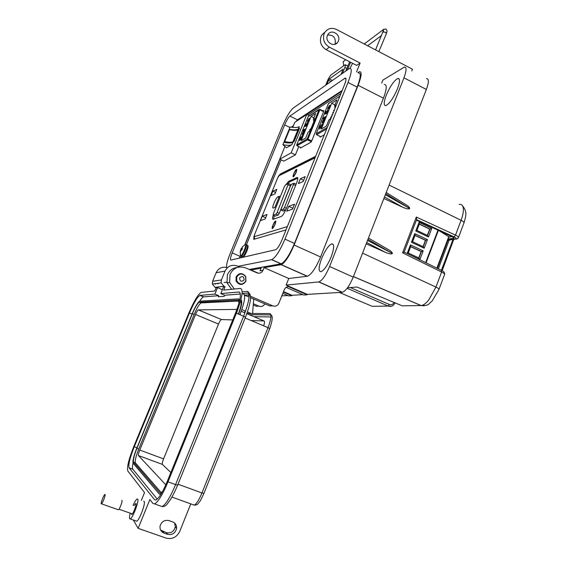 <?xml version="1.0" encoding="UTF-8"?>
<svg xmlns="http://www.w3.org/2000/svg" width="567" height="567" viewBox="0 0 567 567"><rect width="100%" height="100%" fill="white"/><g stroke="black" fill="none" stroke-linecap="round" stroke-linejoin="round"><path stroke-width="0.85" d="M340.965 93.534L307.952 115.016M281.083 159.837L246.411 244.795L247.148 245.128C247.928 245.227 247.63 247.056 246.262 250.621C244.724 254.2 243.427 256.291 242.371 256.894L242.017 256.738M241.613 256.553L241.173 257.624M315.677 156.279L280.396 173.984L279.375 175.139M253.945 236.815L253.768 239.345L286.016 229.897M320.171 136.477L320.1 137.157L324.331 134.811M300.425 147.463L300.347 148.1L310.992 142.189L311.595 141.24L323.75 111.182L323.821 110.565L323.19 110.955M329.576 105.384L328.357 108.559L329.909 105.242L329.746 106.738L327.79 109.431L327.868 107.914L329.625 105.412M324.111 117.745L325.798 116.504L323.339 119.19L323.225 118.283L324.154 117.163L324.324 117.844L325.522 117.1M321.085 124.938L319.951 126.788L319.901 128.284L321.858 125.711L322.311 123.578L322.155 125.52L319.575 129.035L319.682 126.93L321.085 124.938M331.83 116.2L331.192 116.582L330.164 119.127L328.924 119.864L326.436 126.037L321.291 129.014L331.688 103.265L336.975 99.884L334.502 106.022L335.763 105.228L334.743 107.758L335.395 107.361M323.792 119.261L325.019 118.383L324.033 120.87L322.864 122.678L323.495 119.998L323.098 120.388L322.169 123.032L322.439 121.352L323.792 119.261L324.827 118.857M325.968 113.159L327.79 109.941L327.882 111.345L326.429 113.62L327.62 111.515L327.506 110.671L325.968 113.832L324.934 114.066L326.082 111.224L325.465 113.272L326.28 112.897M328.938 108.311L328.357 108.559M328.952 106.376L329.505 105.71M327.761 109.438L327.924 108.432M329.583 106.001L330.086 105.434M323.225 118.283L324.069 118M323.374 118.751L323.431 118.39M320.773 125.3L321.135 124.79M319.49 129.049L319.668 127.625M322.311 123.578L322.304 125.137M320.32 128.291L321.071 127.61M334.502 106.022L335.288 106.412M334.955 104.902L331.688 103.265M334.487 110.324L333.63 110.395L333.935 110.969M332.709 114.725L331.851 114.803L332.163 115.37M333.602 112.528L332.737 112.599L333.049 113.173M335.147 107.964L334.743 107.758M323.254 120.183L324.005 119.368M322.212 122.933L322.396 122.132M322.942 122.642L323.126 121.827M327.187 110.955L327.79 109.941M325.465 113.272L326.174 113.265M325.21 114.002L325.493 113.287M326.698 112.904L327.166 112.748M328.321 108.779L328.13 107.751L329.257 106.32M329.101 106.242L328.116 108.68M323.75 119.85L323.19 121.926L323.75 119.85M309.135 118.383L307.98 121.359L309.426 118.262L309.235 119.687L307.477 122.167L307.59 120.721L309.185 118.404M304.018 129.956L305.507 128.851L303.302 131.303L303.239 130.431L304.082 129.404L304.217 130.056L305.244 129.418M301.176 136.704L300.134 138.426L300.049 139.851L301.807 137.483L302.268 135.463L302.069 137.313L299.745 140.552L299.9 138.546L301.176 136.704M315.656 113.492L313.324 119.24L314.43 118.553L313.466 120.927L314.366 120.367L311.007 128.659L310.114 129.198L309.143 131.579L308.058 132.224L305.712 138.008L301.205 140.616L311.021 116.455L315.656 113.492M303.692 131.395L304.77 130.608L303.841 132.947L302.778 134.627L303.054 132.444L302.168 134.932L302.459 133.337L303.692 131.395L304.585 131.062M305.769 125.654L307.449 122.663L307.477 124.01L306.152 126.115L307.286 123.294L305.748 126.299L304.855 126.469L305.939 123.797L305.337 125.739L306.045 125.484M308.455 121.196L307.98 121.359M308.604 119.261L309.065 118.701M307.463 122.167L307.605 121.295M309.121 118.971L309.575 118.489M303.239 130.431L303.997 130.19M299.688 140.566L299.83 139.376M302.268 136.789L302.452 135.591M300.425 139.865L301.006 139.354M313.324 119.24L314.012 119.58M313.884 117.865L311.021 116.455M314.026 121.203L313.466 120.927M303.232 132.217L303.891 131.494M302.232 134.783L302.395 134.124M302.87 134.577L303.033 133.876M306.945 123.542L307.449 122.663M305.337 125.739L305.967 125.754M305.11 126.42L305.379 125.754M306.407 125.442L306.79 125.357M307.966 121.558L307.817 120.573L308.838 119.247M308.696 119.176L307.768 121.466M303.628 131.955L303.083 133.918L303.628 131.955M288.986 129.779L289.531 129.68C293.614 130.566 296.406 130.587 297.916 129.737L293.033 141.722C291.544 142.515 288.766 142.452 284.691 141.537L284.23 141.75L285.052 142.572M282.883 144.684C287.263 145.542 290.283 145.528 291.934 144.635L286.59 147.76L282.883 144.684L283.84 142.345C288.22 143.196 291.24 143.175 292.898 142.274L294.075 141.58L299.482 128.298L298.292 129.042C296.605 130.013 293.571 130.098 289.177 129.29L289.524 129.68L284.691 141.537M292.735 127.355L294.797 122.309L306.797 114.449L291.176 152.821L279.729 159.199L284.903 146.527M293.033 141.722L294.032 141.601M293.054 141.707L297.937 129.723L298.951 129.602M244.731 244.93L279.744 159.199L283.819 161.134L295.421 154.855L298.752 146.655M291.176 152.821L295.421 154.855M309.398 115.732L306.797 114.449M298.292 129.042L299.248 126.689C297.562 127.674 294.521 127.766 290.127 126.965L289.177 129.29M370.726 305.698L372.221 306.329L388.168 306.067L347.146 288.277L388.182 306.067C391.159 307.002 393.392 305.974 394.887 303.005L394.497 302.622M439.064 289.142L444.556 274.548C444.96 274.038 443.975 273.195 441.615 272.011L402.584 252.839L404.172 252.003L416.625 219.542L416.32 217.048L455.507 235.114L461.091 220.294C462.906 215.382 463.636 211.363 463.289 208.231C462.927 205.658 461.836 204.375 460.021 204.368L459.157 204.481M347.557 287.724L357.004 287.051L402.251 305.84L421.097 305.535C423.28 305.358 425.796 303.543 428.659 300.092L435.938 287.072L441.615 272.011L441.495 270.388L404.179 252.046M416.398 220.131L452.877 237.112L454.004 238.133L448.079 239.146M447.76 239.99L455.769 238.849C456.655 238.565 456.095 237.927 454.075 236.928L416.575 219.67M385.347 194.715L409.693 208.493C408.892 209.308 406.638 208.925 402.931 207.338L383.859 198.521M386.205 192.504L404.824 204.021C408.127 205.913 409.75 207.402 409.693 208.493M367.536 240.387L392.371 253.449C391.563 254.292 389.281 253.938 385.525 252.4L366.7 242.541M368.444 238.069L387.105 248.856C390.628 250.742 392.385 252.272 392.371 253.449M366.204 243.81L385.525 252.4M449.092 240.117L448.022 240.11L437.355 268.361M362.568 253.137L435.938 287.072C438.39 288.249 439.39 289.042 438.95 289.453L432.267 300.864C428.092 304.054 429.609 305.79 421.104 305.535L353.439 276.561M451.856 236.637L448.83 237.148M454.075 236.928L455.507 235.114C457.874 236.262 458.838 237.126 458.398 237.729L457.902 237.906M390.975 306.371L388.168 306.067L389.437 304.529C391.471 305.159 393.009 304.458 394.037 302.431M402.251 305.84L406.397 305.776M412.585 241.705L423.244 246.702L425.689 240.288L415.051 235.27L412.585 241.705L411.458 242.272L414.775 233.611L427.483 239.607L425.441 240.33L423.046 246.61M414.994 235.404L425.441 240.33M408.254 253.01L418.949 257.978L421.401 251.535L410.728 246.553L408.254 253.01L407.226 253.541M410.678 246.68L421.153 251.571L423.202 250.862L419.899 259.53L410.898 255.348M438.915 230.613L448.958 236.822L437.058 268.212M421.153 251.571L418.751 257.886M418.949 257.978L419.899 259.53M407.156 253.506L410.451 244.901L410.728 246.553M410.451 244.901L423.202 250.862M415.051 235.27L414.775 233.611M427.483 239.607L424.194 248.24L423.244 246.702M424.194 248.24L411.458 242.272M419.297 224.171L429.708 229.118L427.327 235.376M427.525 235.468L429.956 229.068L419.353 224.029L416.894 230.443L427.525 235.468L428.475 236.999L415.774 230.989L416.894 230.443M429.708 229.118L431.756 228.388L428.475 236.999M419.353 224.029L419.084 222.356L431.756 228.388M415.774 230.989L419.084 222.356M296.229 169.909L296.3 169.88C296.591 171.553 295.712 173.679 293.663 176.252L293.6 176.273C293.302 174.608 294.181 172.481 296.229 169.909M272.479 228.529C271.033 229.132 274.215 221.3 275.527 221.01L275.626 220.988C275.86 223.136 274.839 225.638 272.557 228.501L272.479 228.529M272.727 228.388L272.536 227.984M275.449 221.534L275.874 221.413M293.451 176.776C291.906 177.641 295.031 169.93 296.449 169.377L296.605 169.335C296.803 171.461 295.754 173.941 293.458 176.776L293.451 176.776M293.621 176.663L293.451 176.259M296.428 169.88L296.846 169.753M305.188 176.585L303.21 181.483L298.384 183.595L300.326 178.775L305.188 176.585M294.535 204.191L292.537 209.138L286.767 211.208L288.723 206.353L294.535 204.191M277.809 196.912L279.439 196.225L274.903 207.38L273.244 208.025C271.232 208.819 275.881 197.5 277.809 196.912L278.943 197.436M276.831 189.392L275.023 193.836L271.054 195.572L272.84 191.192L276.831 189.392M267.029 214.454L265.2 218.94L260.466 220.634L262.259 216.225L267.029 214.454M285.825 184.792L288.511 181.419L297.186 177.436C298.199 177.471 297.937 179.498 296.406 183.524L286.264 208.621C284.386 212.994 282.72 215.616 281.275 216.481L273.11 219.309C272.309 219.379 272.344 218.004 273.216 215.191M265.668 217.785L262.259 216.225M275.576 192.468L272.84 191.192M292.884 208.273L288.723 206.353M303.664 180.356L300.326 178.775M287.66 183.956L289.539 181.901L297.795 178.123M273.57 219.153L274.244 215.658M288.596 183.637L290.559 184.558L290.375 185.933L279.29 213.305L278.17 215.07L275.123 216.062M285.577 210.208L283.11 211.023M294.067 183.261L296.137 184.197M276.086 214.113L273.166 215.169L273.365 213.752L284.329 186.749L285.435 184.97L288.49 183.588L277.199 212.342L276.086 214.113L278.17 215.07M281.303 208.656L290.446 186.082L291.594 184.254L293.947 183.205L284.528 207.451L283.38 209.266L281.112 210.102L281.303 208.656M275.314 221.541L275.328 221.541C275.619 223.341 274.747 225.489 272.699 227.991L272.692 227.991C272.394 226.205 273.266 224.057 275.314 221.541M350.087 68.281L352.554 63.284M350.612 62.278L347.408 69.713M356.537 71.917L360.102 63.05L356.714 65.425L326.167 49.683C321.113 46.437 319.412 42.008 321.064 36.416L321.836 34.934L325.082 31.993M411.805 70.939L412.485 69.217L336.5 29.463C331.78 27.4 327.917 28.322 324.919 32.234L324.14 33.729C322.474 39.378 324.189 43.85 329.292 47.132L326.167 49.683M327.428 35.438L327.974 34.417C331.553 28.556 341.256 34.856 338.357 41.122L337.599 42.44C333.828 47.862 324.593 41.54 327.428 35.438M334.884 44.283L335.154 43.723C335.955 37.727 333.446 34.821 327.62 35.019M321.624 258.566C325.167 250.224 328.555 245.313 331.794 243.838C334.452 244.008 334.239 248.374 331.156 256.943C327.563 265.377 324.161 270.303 320.957 271.735C318.293 271.48 318.512 267.085 321.624 258.566M386.283 95.178C390.309 85.908 394.2 80.316 397.942 78.416C400.174 78.409 400.018 81.875 397.467 88.813C393.37 98.204 389.479 103.811 385.787 105.632C383.54 105.59 383.703 102.11 386.283 95.178M245.958 281.182L245.702 276.448C242.286 272.557 239.09 272.706 236.092 276.902L236.049 280.991C239.309 285.52 242.612 285.584 245.958 281.182M239.685 274.237L238.785 274.059M231.598 289.29L226.984 282.791L227.395 274.719C229.38 270.381 232.69 267.957 237.339 267.454M234.291 289.021L229.621 282.437L230.039 274.272C233.491 267.773 238.672 265.639 245.575 267.879L256.894 272.833C259.636 273.712 261.678 272.869 263.024 270.289L264.102 267.631L281.31 264.654C285.081 262.677 289.354 256.135 294.11 245.029L358.131 85.298C361.597 76.106 362.044 71.57 359.457 71.69L357.848 72.59M349.676 61.796L345.82 70.84M250.72 270.133L261.089 268.148L260.026 270.778L263.024 270.289M264.102 267.631L288.759 278.482L307.456 276.242C311.496 274.414 315.869 267.993 320.575 256.964L383.448 98.197C386.836 89.047 387.119 84.469 384.298 84.455M250.805 269.92L258.304 273.202M360.102 63.05L329.292 47.132M381.69 83.115L382.888 80.096L404.406 67.069C406.745 67.048 406.589 70.634 403.945 77.828L426.37 89.466C428.957 82.307 429.006 78.685 426.504 78.622M288.759 278.482L286.108 285.102L318.952 281.912C322.304 280.431 325.855 275.286 329.597 266.49L403.945 77.828M286.108 285.102L307.293 294.379L307.123 294.819L288.341 286.597L287.256 286.789L285.64 287.689L284.499 289.17L278.858 303.26C277.525 305.84 275.498 306.704 272.784 305.854L250.465 296.265M249.246 295.74L247.34 294.918M240.259 284.45L241.074 284.032M307.123 294.819L303.657 295.017L286.101 287.341M272.784 305.854L269.679 305.932L250.571 297.725M249.14 297.108L244.512 295.123L249.26 294.875M217.976 283.982L217.799 283.316M264.81 303.841C263.506 306.201 261.593 306.988 259.069 306.187L253.35 303.735M283.514 291.594L291.977 295.279L291.814 295.698L283.351 292.012M291.814 295.698L288.688 295.882L282.827 293.33M259.069 306.187L256.27 306.251L253.251 304.961M215.602 284.301L215.432 283.635M307.293 294.379L342.355 292.288C345.898 290.906 349.52 285.846 353.227 277.107L426.37 89.466M291.977 295.279L302.799 294.642M281.806 295.882L287.873 295.527M239.657 258.042L240.479 255.774M244.951 244.809L279.885 159.27M296.796 120.998L341.88 91.252M325.756 85.043L327.939 79.678L330.604 75.269L345.19 64.702C345.679 64.695 345.558 65.63 344.842 67.508L346.763 68.494M342.56 73.143L344.842 67.508M326.989 84.171L328.591 80.223L330.908 81.4M341.206 74.107L342.971 69.188L329.356 78.962L328.591 80.223M343.666 65.765L343.148 61.64L345.7 59.748M239.6 277.936C239.905 281.579 241.414 282.231 244.143 279.907C243.838 276.278 242.329 275.619 239.6 277.936M236.751 277.036L236.722 280.821C239.728 284.967 242.761 285.017 245.816 280.97L245.596 276.646C242.463 273.046 239.515 273.174 236.751 277.036M345.218 78.083L289.886 116.079C288.334 117.468 286.59 120.41 284.655 124.903L232.208 252.896C230.429 257.461 230.004 259.849 230.918 260.062L275.675 249.721C277.511 248.7 279.616 245.426 281.983 239.898L344.46 84.859C346.21 80.273 346.458 78.012 345.218 78.083L345.913 78.437M237.998 266.32L271.791 259.643C275.605 257.538 279.999 250.699 284.967 239.118L348.025 82.47C351.668 72.888 352.192 68.189 349.598 68.359L293.132 108.141C289.893 111.089 286.271 117.213 282.281 126.498L230.237 253.414C227.551 260.104 226.325 264.775 226.566 267.426M342.22 90.415L297.512 119.814L295.953 121.551M240.38 255.597L239.402 258.105M249.161 269.445L281.197 263.818C285.116 261.77 289.546 254.966 294.493 243.42L357.146 87.112C360.761 77.544 361.222 72.824 358.535 72.945M133.117 505.261C134.797 501.582 136.144 499.484 137.164 498.96L137.682 499.095C139.397 500.604 132.678 518.444 130.197 518.918L129.652 518.741C129.276 517.976 129.474 516.126 130.254 513.192M136.13 521.016L136.697 521.193C139.241 520.747 145.91 502.929 144.131 501.398L143.671 501.228M131.31 513.567L131.714 514.524C133.11 514.262 136.881 504.276 135.931 503.383L133.975 505.566M172.63 521.874L169.023 520.598C164.48 519.691 161.489 521.548 160.057 526.169C159.724 529.5 161.035 531.811 163.991 533.086L167.605 534.348C172.318 535.213 175.309 533.242 176.578 528.43C176.762 525.262 175.444 523.079 172.63 521.874M190.774 503.879L179.711 531.485C176.72 537.318 172.184 539.529 166.096 538.104L138.142 528.352L149.886 499.499L152.991 503.51L154.564 503.9C158.165 501.93 162.651 494.587 168.009 481.858L236.396 313.175C242.251 297.725 243.583 289.468 240.394 288.405L223.681 290.098L225.042 286.76L223.504 286.937L220.79 293.564L238.934 291.998C241.627 292.962 240.486 300.021 235.489 313.175L167.357 481.177C162.786 492.036 158.958 498.308 155.875 499.995L154.55 499.683L129.113 467.846C128.156 464.919 129.878 457.902 134.266 446.789L189.463 312.998C193.744 303.012 197.231 297.143 199.924 295.407L214.907 294.075L217.551 287.632L216.112 287.795L214.801 290.999L201.136 292.416C197.975 294.457 193.893 301.318 188.889 312.991L133.855 446.364C128.73 459.327 126.717 467.541 127.809 471.007L144.528 492.581L141.339 500.399M174.558 522.994L175.281 526.8C174.019 531.57 171.05 533.526 166.372 532.668L160.589 530.046M133.323 520.031L138.142 528.352M253.711 299.078L252.584 313.508M225.042 286.76L223.951 286.292L221.144 282.862L221.392 279.963L225.028 271.083C227.764 265.944 231.875 264.265 237.353 266.029L239.508 266.979M246.886 313.48L251.082 313.501L247.425 311.949M245.554 311.155L241.847 309.582M217.551 287.632L222.377 289.694M227.402 267.681C222.321 266.355 218.55 268.049 216.105 272.755L212.604 281.275L212.356 284.053L215.056 287.349L216.112 287.795M240.373 294.018L224.702 295.237L224.248 296.343L218.274 296.775L218.713 295.698L214.907 294.075M218.713 295.698L203.737 296.86L200.179 295.35M161.283 493.68L160.305 494.325L159.362 494.112L133.139 463.26C132.423 461.212 133.642 456.187 136.789 448.185L192.192 313.735C195.261 306.577 197.77 302.381 199.704 301.155C201.292 298.681 202.561 297.271 203.482 296.917L203.737 296.86M157.229 499.102L132.841 469.207C132.281 468.427 132.345 466.393 133.039 463.097M242.081 293.345L243.151 293.805C245.88 294.755 244.816 301.715 239.954 314.685M243.151 293.805L242.024 293.89M224.702 295.237L220.79 293.564M240.883 299.801C242.563 300.779 241.811 305.549 238.65 314.132M244.958 310.9L244.809 312.793M199.704 301.155L238.615 298.894L239.643 300.453M238.02 308.951L236.496 313.225M162.545 491.469L160.745 493.028L159.88 492.843L133.571 462.211C132.912 460.333 134.025 455.705 136.93 448.334L192.39 313.735C195.218 307.144 197.522 303.281 199.3 302.154L238.126 300.099L239.061 302.785M240.557 301.056C241.854 302.254 241.131 306.577 238.388 314.019M161.297 492.723L135.435 462.892C134.755 461.006 135.867 456.385 138.759 449.014L194.155 314.472C196.983 307.881 199.293 304.025 201.087 302.898L239.005 301.056M165.805 484.835L138.454 455.549C138.178 454.819 138.61 452.99 139.766 450.042L195.551 314.494C196.678 311.871 197.592 310.34 198.301 309.894L236.822 309.405M236.8 312.445L236.552 313.246M251.138 320.532L264.08 320.965C264.803 321.234 264.661 322.85 263.648 325.819M170.858 472.559L162.41 464.401C162.056 463.657 162.445 461.822 163.579 458.887L218.508 324.076C219.62 321.468 220.556 319.965 221.321 319.547L232.761 319.916M101.252 503.765C100.65 502.993 103.86 494.743 104.867 494.467L105.079 494.523C105.71 495.225 102.478 503.56 101.465 503.836L101.252 503.765M121.756 500.441L121.962 500.519C122.678 501.249 119.502 509.556 118.411 509.797L118.17 509.712M242.527 247.006L240.5 250.288M240.805 250.55L240.429 250.267L240.295 252.343L240.911 250.288L241.804 250.097L242.414 248.608L241.712 248.332L242.35 246.872M240.351 254.789L240.727 255.837C242.421 255.682 247.255 243.838 245.291 244.646L242.421 246.808M240.167 252.336L240.642 255.845L241.258 256.397C242.307 255.795 243.604 253.704 245.142 250.125C246.517 246.56 246.815 244.731 246.043 244.632M240.862 250.408L240.429 250.267M242.074 249.487L241.046 248.97M242.144 249.317L241.06 248.722M242.272 248.998L241.223 248.459M242.336 248.821L241.797 248.523M280.396 173.984L280.906 174.225M320.157 136.491L316.514 134.662M328.704 103.3L339.874 96.234M328.364 103.726L316.223 133.755L327.315 127.398M320.809 136.767L316.592 134.712L326.691 128.957M316.195 133.847L316.592 134.712L316.209 133.769L328.385 103.648L339.952 96.043M323.729 111.245L319.958 109.374L323.736 111.224M308.483 116.32L319.207 109.403L319.908 109.325L319.845 109.821L323.559 111.664M319.845 109.821L319.023 109.658L307.158 138.929L307.973 139.106L319.845 109.821M308.165 116.71L296.69 144.925L307.158 138.929L307.512 139.851L311.361 141.715M311.722 140.928L307.973 139.106L307.512 139.851L296.98 145.783M301.02 147.732L297.044 145.818L300.999 147.739M296.669 144.996L297.044 145.818L296.683 144.932L308.186 116.646L319.908 109.325M291.934 144.635L292.898 142.274M298.873 129.595L293.982 141.601M339.357 292.48L372.221 306.329M409.069 208.117L385.737 193.708M402.931 207.338L384.476 196.94M391.733 253.102L367.933 239.366M441.374 270.331L452.998 239.48M350.307 287.533L389.437 304.529M424.279 305.804L420.976 305.535L353.418 276.618M458.547 237.332L463.919 223.051C464.43 222.441 463.487 221.527 461.091 220.294L389.104 185.062M402.584 252.839L416.32 217.048M453.813 238.197L453.961 237.8M455.769 238.849L456.938 238.898M438.341 230.351L426.03 262.79M436.873 268.12L448.781 236.595M425.661 262.606L437.972 230.174M453.557 239.891L442.147 270.728M287.334 226.623L254.222 236.659L254.689 239.076M254.441 234.908L277.582 178.123M254.222 236.659L254.512 234.809M315.075 157.782L279.049 175.72L277.667 177.988M279.049 175.72L280.141 174.615L315.394 156.981M288.511 181.419L289.539 181.901M297.746 177.818L297.051 177.485M273.181 215.169L275.243 216.112L273.166 215.169M279.29 213.305L277.199 212.342M290.375 185.933L288.298 184.962M283.238 211.073L281.126 210.102L283.224 211.073M285.506 210.244L283.38 209.266M286.392 208.309L284.528 207.451M295.62 185.48L293.77 184.615M281.104 264.704L307.229 276.285M320.575 256.964L294.11 245.029M358.131 85.298L383.448 98.197M353.227 277.107L329.597 266.49M318.718 281.948L342.107 292.317M329.356 78.962L332.262 80.436M344.743 78.324L346.005 78.969M289.886 116.079L297.512 119.814M284.655 124.903L289.921 127.462M232.208 252.896L240.068 256.355M348.025 82.47L357.146 87.112M284.967 239.118L294.493 243.42M271.586 259.7L280.991 263.868M166.372 532.668L167.605 534.348M163.991 533.086L162.786 531.407M253.924 316.662L270.92 316.96M193.907 505.013L194.155 505.098C196.402 504.077 199.003 500.03 201.951 492.957L178.024 484.211M161.326 506.317L154.564 503.9M248.771 294.819L248.849 293.054L247.41 291.424C250.699 292.537 249.445 300.808 243.633 316.237L245.447 317.244L177.662 485.111L175.586 484.622C170.242 497.323 165.727 504.644 162.049 506.572C164.196 506.721 165.968 505.785 167.371 503.751L170.348 499.761C170.22 500.122 173.991 493.878 177.634 485.182M236.396 313.175L243.633 316.237L175.586 484.622L168.009 481.858M242.152 291.877L247.41 291.424M245.142 318.002L268.021 327.669C271.189 319.122 271.756 314.43 269.729 313.594L251.082 313.501M201.951 492.957L268.021 327.669L269.743 328.619L203.914 493.425L201.951 492.957M200.867 302.693L200.576 303.21M223.951 286.292L215.056 287.349M189.463 312.998L192.057 314.075M134.266 446.789L136.952 447.788M129.113 467.846L132.841 469.207M154.55 499.683L155.62 500.066M238.934 291.998L239.862 292.395M270.657 314.281L269.729 313.594M198.301 309.894L221.343 319.512M216.105 272.755L225.028 271.083M212.604 281.275L221.392 279.963M160.546 493.084L159.88 492.843M238.126 300.099L238.693 300.34M199.485 302.112L201.264 302.863M192.39 313.735L194.155 314.472M136.93 448.334L138.759 449.014M133.571 462.211L135.435 462.892M241.251 311.283L244.944 312.849M246.822 313.65L264.08 320.965M198.379 309.88L221.413 319.54M195.551 314.494L218.508 324.076M139.766 450.042L163.579 458.887M138.454 455.549L162.41 464.401M364.432 44.07L365.155 43.142M383.03 32.078L385.461 32.199L386.432 33.531L378.855 51.618M383.242 31.568L383.172 29.952L383.781 29.215M240.869 256.156L242.371 256.894C243.69 257.191 245.256 255.093 247.07 250.6C248.218 246.914 248.374 245.171 247.538 245.376M243.527 256.412C245.079 256.277 249.416 245.631 247.637 246.34M284.166 141.537L289.014 129.687M441.976 270.636L453.756 239.359M438.334 268.836L449.17 240.103M462.637 205.977C467.314 211.867 466.138 215.169 464.075 222.618M448.377 240.231L456.151 238.969C456.726 239.288 457.477 238.87 458.398 237.729L458.398 237.729M441.743 270.516C443.692 271.366 444.67 272.571 444.663 274.137M426.072 262.805L438.383 230.365M437.1 268.234L448.958 236.822M453.678 240.096L453.798 239.352M254.654 239.083C253.392 236.276 253.825 237.828 254.477 234.823L277.632 178.01C278.489 175.968 279.325 174.842 280.141 174.615M275.768 221.378L275.626 220.988M297.186 177.436L297.696 177.677M296.739 169.724L296.605 169.335M321.836 34.934L324.919 32.234M331.794 243.838L333.261 244.505M397.942 78.416L399.281 79.111M281.31 264.654L307.456 276.242M335.707 43.971L337.599 42.44M318.952 281.912L342.355 292.288M226.984 282.791L229.621 282.437M347.762 66.027L345.452 64.836M224.064 282.536L226.821 282.168M236.021 280.92L236.722 280.821M271.791 259.643L281.197 263.818M175.281 526.8L176.578 528.43M203.886 493.496C199.279 503.468 200.236 500.47 198.578 503.014C197.862 504.446 196.388 505.14 194.155 505.098L171.964 497.082M242.548 293.55L248.849 293.054C251.932 295.095 250.805 303.139 245.468 317.18M130.197 518.918L136.697 521.193M203.482 296.917L199.924 295.407M271.047 314.919C272.94 315.925 272.514 320.468 269.764 328.555M270.849 314.912L249.31 314.699M221.144 282.862L212.356 284.053M160.787 494.495L160.305 494.325M201.087 302.898L199.3 302.154M118.985 509.216L132.359 513.929M101.465 503.836L118.411 509.797M385.836 28.995L383.533 29.413L364.262 43.985M383.49 31.709L383.441 30.384L375.56 49.896M367.629 45.743L381.605 35.473M386.184 29.215C387.523 32.17 387.197 29.753 386.517 33.333M293.415 125.69L291.473 127.192"/></g></svg>
